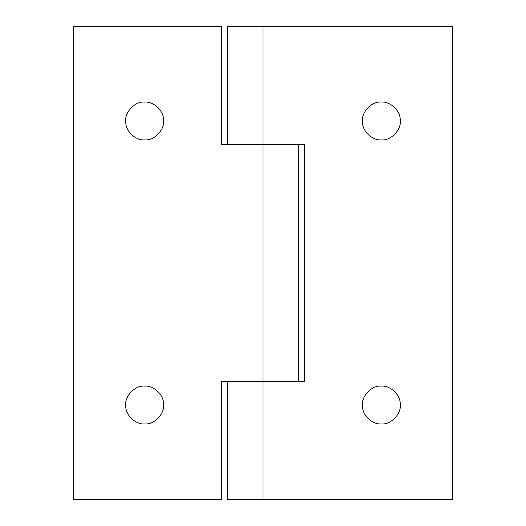 <?xml version="1.0" encoding="UTF-8"?>
<svg xmlns="http://www.w3.org/2000/svg" width="526" height="526" viewBox="0 0 526 526"><rect width="100%" height="100%" fill="white"/><g stroke="black" fill="none" stroke-linecap="round" stroke-linejoin="round"><path stroke-width="0.79" d="M163.527 403.534C165.289 413.134 154.683 424.896 144.65 423.956C135.912 424.673 125.806 415.625 125.773 406.506C124.011 396.906 134.617 385.144 144.65 386.084C153.388 385.367 163.494 394.415 163.527 403.534M163.527 119.494C165.289 129.094 154.683 140.856 144.65 139.916C135.912 140.633 125.806 131.585 125.773 122.466C124.011 112.866 134.617 101.104 144.65 102.044C153.388 101.327 163.494 110.375 163.527 119.494M221.577 144.65L221.577 26.3L73.64 26.3L73.64 499.7L221.577 499.7L221.577 381.35L298.505 381.35L298.505 144.65L221.577 144.65M400.227 403.534C401.989 413.134 391.383 424.896 381.35 423.956C372.612 424.673 362.506 415.625 362.473 406.506C360.711 396.906 371.317 385.144 381.35 386.084C390.088 385.367 400.194 394.415 400.227 403.534M400.227 119.494C401.989 129.094 391.383 140.856 381.35 139.916C372.612 140.633 362.506 131.585 362.473 122.466C360.711 112.866 371.317 101.104 381.35 102.044C390.088 101.327 400.194 110.375 400.227 119.494M304.423 381.35L304.423 144.65L263 144.65L263 381.35L304.423 381.35M263 26.3L227.495 26.3L227.495 144.65L263 144.65L263 26.3L452.36 26.3L452.36 499.7L227.495 499.7L227.495 381.35L263 381.35L263 499.7"/></g></svg>
